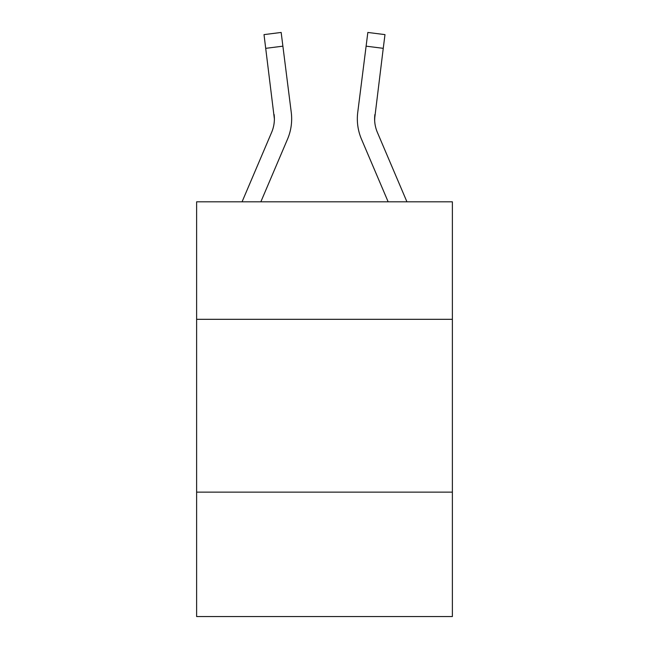 <?xml version="1.0" encoding="UTF-8"?>
<svg xmlns="http://www.w3.org/2000/svg" width="649" height="649" viewBox="0 0 649 649"><rect width="100%" height="100%" fill="white"/><g stroke="black" fill="none" stroke-linecap="round" stroke-linejoin="round"><path stroke-width="0.97" d="M452.377 319.316L452.377 201.807L196.623 201.807L196.623 319.316L452.377 319.316L452.377 616.55L196.623 616.55L196.623 319.316M452.377 492.129L196.623 492.129M242.069 201.807L271.623 132.396A34.559 34.559 -26 0 0 274.381 118.921L264.013 34.616L281.163 32.45L282.891 46.168L265.749 48.334M291.604 121.371L291.669 119.262L291.604 121.371M260.849 201.807L287.523 139.162A51.847 51.847 -26 0 0 291.255 112.358L282.891 46.168M406.931 201.807L377.377 132.396A34.559 34.559 27.8 0 1 374.619 118.913L383.251 48.334L366.109 46.168L367.837 32.45L384.987 34.616L367.837 32.45L384.987 34.616L383.251 48.334M388.151 201.807L361.477 139.162A51.847 51.847 27.8 0 1 357.745 112.358L366.109 46.168M374.66 120.544L374.619 118.913A34.559 34.559 27.8 0 0 377.377 132.396A34.559 34.559 27.8 0 1 374.619 118.913A34.559 34.559 27.8 0 0 377.377 132.396A34.559 34.559 27.8 0 1 374.619 118.913A34.559 34.559 27.8 0 0 377.377 132.396A34.559 34.559 27.8 0 1 374.619 118.913A34.559 34.559 27.8 0 0 377.377 132.396A34.559 34.559 27.8 0 1 374.619 118.913A34.559 34.559 27.8 0 0 377.377 132.396A34.559 34.559 27.8 0 1 374.619 118.913A34.559 34.559 27.8 0 0 377.377 132.396A34.559 34.559 27.8 0 1 374.619 118.913A34.559 34.559 27.8 0 0 377.377 132.396A34.559 34.559 27.8 0 1 374.619 118.913A34.559 34.559 27.8 0 0 377.377 132.396A34.559 34.559 27.8 0 1 374.619 118.913A34.559 34.559 27.8 0 0 377.377 132.396A34.559 34.559 27.8 0 1 374.619 118.913A34.559 34.559 27.8 0 0 377.377 132.396A34.559 34.559 27.8 0 1 374.619 118.913A34.559 34.559 27.8 0 0 377.377 132.396A34.559 34.559 27.8 0 1 374.619 118.913A34.559 34.559 27.8 0 0 377.377 132.396A34.559 34.559 27.8 0 1 374.619 118.913A34.559 34.559 27.8 0 0 377.377 132.396A34.559 34.559 27.8 0 1 374.619 118.913A34.559 34.559 27.8 0 0 377.377 132.396A34.559 34.559 27.8 0 1 374.619 118.913A34.559 34.559 27.8 0 0 377.377 132.396A34.559 34.559 27.8 0 1 374.887 114.524L374.66 120.544M271.623 132.396A34.559 34.559 -26 0 0 274.381 118.921A34.559 34.559 -26 0 1 271.623 132.396A34.559 34.559 -26 0 0 274.381 118.921A34.559 34.559 -26 0 1 271.623 132.396A34.559 34.559 -26 0 0 274.381 118.921A34.559 34.559 -26 0 1 271.623 132.396A34.559 34.559 -26 0 0 274.381 118.921A34.559 34.559 -26 0 1 271.623 132.396A34.559 34.559 -26 0 0 274.381 118.921A34.559 34.559 -26 0 1 271.623 132.396A34.559 34.559 -26 0 0 274.381 118.921A34.559 34.559 -26 0 1 271.623 132.396A34.559 34.559 -26 0 0 274.381 118.921A34.559 34.559 -26 0 1 271.623 132.396A34.559 34.559 -26 0 0 274.381 118.921A34.559 34.559 -26 0 1 271.623 132.396A34.559 34.559 -26 0 0 274.381 118.921A34.559 34.559 -26 0 1 271.623 132.396A34.559 34.559 -26 0 0 274.381 118.921A34.559 34.559 -26 0 1 271.623 132.396A34.559 34.559 -26 0 0 274.381 118.921A34.559 34.559 -26 0 1 271.623 132.396A34.559 34.559 -26 0 0 274.381 118.921A34.559 34.559 -26 0 1 271.623 132.396A34.559 34.559 -26 0 0 274.381 118.921A34.559 34.559 -26 0 1 271.623 132.396A34.559 34.559 -26 0 0 274.381 118.921A34.559 34.559 -26 0 1 271.623 132.396A34.559 34.559 -26 0 0 274.381 118.921L274.113 114.524A34.559 34.559 -26 0 1 271.623 132.396M291.669 118.832L291.604 121.387L291.669 118.832M290.995 110.281L291.255 112.358M357.331 118.832L357.396 121.387L357.331 118.832M357.745 112.358L358.005 110.281M384.987 34.616L367.837 32.45M264.013 34.616L281.163 32.45"/></g></svg>
